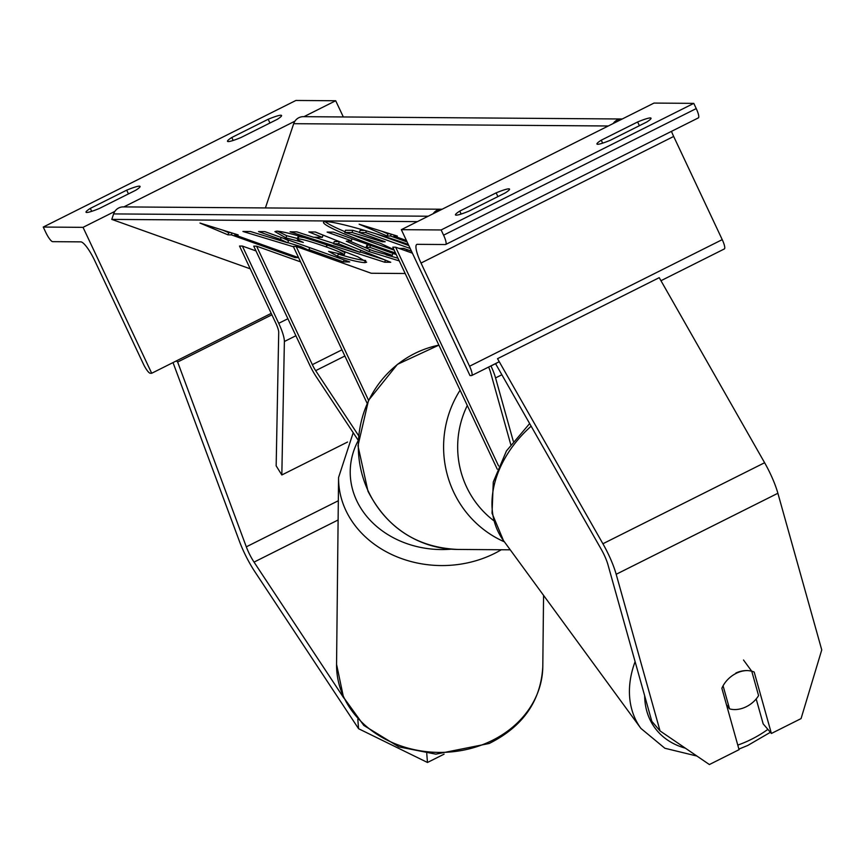 <?xml version="1.0" encoding="UTF-8"?>
<svg xmlns="http://www.w3.org/2000/svg" width="865" height="865" viewBox="0 0 865 865"><rect width="100%" height="100%" fill="white"/><g stroke="black" fill="none" stroke-linecap="round" stroke-linejoin="round"><path stroke-width="1.3" d="M510.739 444.502L490.423 371.928A11.591 2.552 -116.6 0 0 488.617 367.052M497.256 469.176L392.786 247.163L395.629 247.185L412.4 253.175M395.629 247.185L498.575 465.954M513.259 441.118L495.559 377.918A23.171 5.093 -116.6 0 0 490.963 365.971L490.931 365.895M602.646 143.147L601.251 140.195A23.171 2.519 -25.2 0 0 596.958 144.022A23.171 2.519 -25.2 0 0 597.715 144.282A23.171 2.519 -25.2 0 0 610.344 140.26L646.728 122.03A23.171 2.519 154.8 0 0 651.031 118.213A23.171 2.519 154.8 0 0 637.635 121.965L639.397 125.706M441.128 229.96L693.784 103.367L654.005 103.076L401.338 229.668L469.998 375.583L471.425 375.594A10.434 2.292 -116.6 0 0 471.685 375.54A10.434 2.292 -116.6 0 0 469.565 366.23L421.017 263.047A20.857 4.585 63.4 0 1 416.789 244.438A20.857 4.585 63.4 0 1 417.298 244.33L445.432 244.536A10.434 2.292 -116.6 0 0 445.691 244.481A10.434 2.292 -116.6 0 0 443.583 235.172L441.128 229.96L401.338 229.668M601.251 140.195L637.635 121.965M459.769 211.092L496.153 192.863A23.171 2.519 154.8 0 1 509.539 189.1A23.171 2.519 154.8 0 1 505.246 192.927L468.862 211.157A23.171 2.519 -25.2 0 1 456.223 215.169A23.171 2.519 -25.2 0 1 455.466 214.909A23.171 2.519 -25.2 0 1 459.769 211.092L461.153 214.044M698.098 117.943A10.434 2.292 -116.6 0 0 698.358 117.889A10.434 2.292 -116.6 0 0 696.238 108.579L693.784 103.367M724.081 249.001A10.434 2.292 -116.6 0 0 724.34 248.947A10.434 2.292 -116.6 0 0 722.232 239.637L673.673 136.454A20.857 4.585 63.4 0 1 671.467 131.361M496.153 192.863L497.905 196.604M747.144 670.58A23.171 16.954 139.4 0 0 736.126 673.37A23.171 16.954 139.4 0 0 721.864 688.291L739.056 749.674L709.387 764.541L660.049 730.925L616.183 574.284A37.076 8.153 -116.6 0 0 608.83 555.168A37.076 8.153 -116.6 0 0 602.905 543.75L497.526 358.683L659.227 277.665L764.617 462.732A37.076 8.153 -116.6 0 1 770.531 474.15A37.076 8.153 -116.6 0 1 777.884 493.266L821.75 649.907L801.066 718.599L771.396 733.466L754.204 672.083A23.171 16.954 139.4 0 0 751.674 671.164M771.396 733.466L763.168 723.875L756.183 698.942M660.049 730.925L651.821 721.334L607.954 564.694A18.543 4.076 -116.6 0 0 604.278 555.135A18.543 4.076 -116.6 0 0 601.316 549.426L495.937 364.349L496.25 363.224M735.877 673.024A23.171 17.213 -36.2 0 1 751.761 671.272L758.583 695.633A23.171 17.213 -36.2 0 1 745.425 707.127A23.171 17.213 -36.2 0 1 729.541 708.868L726.449 704.64M723.075 685.794L729.541 708.868M743.511 660.006L751.761 671.272M343.881 698.109L254.04 562.109A18.543 4.076 63.4 0 1 248.72 552.53A18.543 4.076 63.4 0 1 246.309 546.831L177.639 362.024L176.309 360.932M357.807 719.269L358.586 728.719L427.472 762.476L444.08 754.161M427.472 762.476L426.748 753.491M358.586 728.719L254.818 571.646A37.076 8.153 63.4 0 1 244.168 552.497A37.076 8.153 63.4 0 1 239.356 541.101L173.022 362.576M177.639 362.024L271.891 314.806M231.798 137.492L268.182 119.262A23.171 2.519 -25.2 0 1 281.568 115.51A23.171 2.519 -25.2 0 1 277.276 119.338L240.892 137.567A23.171 2.519 154.8 0 1 228.263 141.579A23.171 2.519 154.8 0 1 227.506 141.319A23.171 2.519 154.8 0 1 231.798 137.492L233.182 140.454M83.04 227.344L151.699 373.258L150.283 373.248A10.434 2.292 63.4 0 1 143.309 363.851L94.75 260.668A20.857 4.585 -116.6 0 0 80.813 241.865L52.678 241.659A10.434 2.292 63.4 0 1 45.704 232.263L43.25 227.052L83.04 227.344L114.85 211.406M123.836 206.908L294.933 121.176M303.918 116.678L335.696 100.751L343.329 116.959M43.25 227.052L295.906 100.459L335.696 100.751M90.306 208.389L126.69 190.159A23.171 2.519 -25.2 0 1 140.076 186.397A23.171 2.519 -25.2 0 1 135.783 190.224L99.399 208.454A23.171 2.519 154.8 0 1 86.77 212.476A23.171 2.519 154.8 0 1 86.013 212.217A23.171 2.519 154.8 0 1 90.306 208.389L91.701 211.341M151.699 373.258L271.221 313.379M126.69 190.159L128.453 193.901M268.182 119.262L269.945 123.003M358.532 435.528L315.671 370.653A11.591 2.552 63.4 0 1 312.341 364.662L256.581 246.168L300.577 261.879M368.544 400.279L296.154 246.46L293.311 246.439L367.128 403.306M296.154 246.46L371.215 273.254L405.177 273.502M358.153 440.188L316.157 376.61A23.171 5.093 63.4 0 1 309.497 364.641L253.737 246.147L256.581 246.168M242.373 246.06L278.725 323.315A23.171 5.093 -116.6 0 1 284.38 341.513L281.828 474.971L276.162 465.857L278.714 332.398A11.591 2.552 -116.6 0 0 275.881 323.294L239.529 246.049L242.373 246.06L255.986 250.926M281.828 474.971L347.546 442.037M408.258 244.363A78.164 6.141 -161.4 0 0 325.986 221.645A78.164 6.141 -161.4 0 0 323.488 222.316A78.164 6.141 -161.4 0 0 395.532 253.002M250.255 268.831L111.78 219.396L417.395 221.624M394.256 235.118L393.943 236.048L397.349 236.069L359.148 224.219L387.12 235.994L390.537 236.026L407.112 241.94M393.943 236.048L406.442 240.513M343.513 254.991C345.622 254.548 339.945 251.888 326.494 247.012L326.246 246.925C312.103 241.951 302.728 239.237 298.133 238.794C296.273 238.891 297.993 240.113 303.323 242.438L285.958 237.897L274.919 231.593L276.865 231.128C285.98 231.874 304.523 237.129 332.506 246.893L357.753 256.775L366.63 262.203L364.911 262.646C359.699 262.376 350.574 260.246 337.555 256.256L328.592 251.401L344.216 254.807L344.951 252.612L336.95 248.493M298.133 238.794L297.279 239L298.014 236.805L298.868 236.599L298.133 238.794M313.519 237.259L322.331 237.324L308.859 231.95L315.368 232.004L390.742 262.268L384.709 262.225L290.089 231.82L296.803 231.863L313.519 237.259M399.241 260.895L369.052 251.564L346.314 241.194L351.374 240.751L327.111 232.09L333.414 232.134L396.267 254.57M322.98 256.029L308.989 249.607L343.437 261.9L349.741 261.944L264.831 231.636L258.527 231.582L280.487 239.421L287.764 242.827L250.504 231.528L242.935 231.474L293.473 246.763M238.199 234.912L234.793 234.891L298.479 257.619L295.062 257.597L231.377 234.858L227.971 234.837L199.988 223.062L238.199 234.912M111.78 219.396L113.618 213.915A10.434 10.11 -89.6 0 1 123.241 206.897L441.55 209.222A10.434 10.11 -89.6 0 1 442.101 209.244M433.149 213.731A10.434 10.11 -89.6 0 1 441.55 209.222M265.404 207.935L293.7 123.684A10.434 10.11 -89.6 0 1 303.334 116.667L621.632 118.992A10.434 10.11 -89.6 0 1 622.195 119.013M613.231 123.5A10.434 10.11 -89.6 0 1 621.632 118.992M325.175 221.667A78.164 6.141 -161.4 0 0 345.016 231.733M352.304 234.75A78.164 6.141 -161.4 0 0 394.17 250.104M359.483 232.361L352.801 230.328L345.503 230.274L344.767 232.469L352.066 232.523L382.417 241.757L385.185 241.768L359.418 232.577L365.733 232.62L410.194 248.493M359.418 232.577L360.154 230.382L364.63 230.414M375.68 233.712L408.81 245.541M366.306 230.901L365.733 232.62M382.708 240.892L382.417 241.757M352.801 230.328L352.066 232.523M393.975 249.682L379.876 243.097L344.767 232.469M315.206 232.004L323.067 235.129L322.331 237.324M385.412 260.127L384.709 262.225M384.125 259.619L360.186 251.92M333.652 243.389L314.59 237.269M339.307 241.616L334.268 241.584L333.533 243.768L360.035 252.353L338.604 243.811L333.533 243.768M339.329 241.627L338.604 243.811M360.748 250.234L360.035 252.353M367.787 248.655L348.822 240.73M352.033 238.783L351.374 240.751M397.986 258.224L386.19 254.872M367.56 245.119L366.836 245.292L366.1 247.487L366.825 247.304C364.846 247.412 367.322 248.72 374.264 251.228L389.304 255.316L392.256 255.337L369.809 247.325L366.825 247.304L367.56 245.119L369.831 245.13M392.915 253.38L392.256 255.337M370.469 245.368L369.809 247.325M365.646 260.462C360.435 260.181 351.32 258.051 338.291 254.072L337.555 256.256M304.567 237.659L298.868 236.599M297.441 238.513L286.693 235.702L285.958 237.897M286.693 235.702L277.406 231.139M287.818 242.643L300.977 246.622L300.512 248.006M300.977 246.622L315.357 253.315M283.471 238.286L288.499 240.643L287.764 242.827M281.147 237.453L280.487 239.421M344.108 259.933L343.437 261.9M309.648 247.639L308.989 249.607M235.107 233.95L234.793 234.891M295.419 256.527L295.062 257.597M232.004 232.988L231.377 234.858M230.955 232.663L228.706 232.642L227.971 234.837M228.706 232.642L222.565 230.058M381.714 231.225L387.855 233.81L387.12 235.994M391.164 234.156L390.537 236.026M387.855 233.81L390.104 233.82M411.448 251.142L403.663 248.374L398.981 248.385M403.317 248.363L411.513 251.283M490.963 365.971L496.229 363.332M495.559 377.918L501.862 374.761M443.583 235.172L696.238 108.579M469.565 366.23L722.232 239.637M421.017 263.047L673.673 136.454M504.403 541.836A103.13 99.983 -89.6 0 1 453.628 492.001A103.13 99.983 -89.6 0 1 460.094 390.212M467.295 405.512A91.539 88.749 90.4 0 0 466.57 486.952A91.539 88.749 90.4 0 0 493.742 520.654M368.36 491.374A103.13 99.983 90.4 0 0 457.553 549.437C416.908 547.48 387.055 528.082 367.982 491.244L357.98 445.756L368.501 400.376L397.424 364.36L438.89 345.135A103.13 99.983 90.4 0 0 368.36 491.374M602.905 543.75L764.617 462.732M616.183 574.284L777.884 493.266M644.663 695.752A91.539 67.989 143.8 0 0 685.394 748.193M737.769 745.089A91.539 67.989 143.8 0 0 747.598 741.143A91.539 67.989 143.8 0 0 767.882 729.379M696.93 756.053L664.871 748.257L640.922 728.427A103.13 76.585 -36.2 0 1 635.105 661.649M531.142 426.186A103.13 76.585 143.8 0 0 503.462 540.549L492.044 513.237L493.277 482L506.457 450.903L529.65 423.558M254.04 562.109L338.107 519.984M246.309 546.831L338.323 500.738M336.561 664.342L343.481 697.233L363.819 725.432L398.927 746.906L435.874 754.161L489.201 743.489C523.033 726.524 540.895 700.888 542.798 666.558A103.13 86.965 -179.4 0 1 489.947 741.543A103.13 86.965 -179.4 0 1 336.561 664.342L338.572 477.48A103.13 86.965 0.6 0 0 491.958 554.692A103.13 86.965 0.6 0 0 501.289 549.751M451.184 549.178A91.539 77.19 -179.4 0 1 358.132 440.718M315.671 370.653L344.875 356.012M312.341 364.662L341.967 349.828M278.725 323.315L287.894 318.731M284.38 341.513L295.895 335.739M113.618 213.915L428.197 216.218M293.7 123.684L608.279 125.987M369.744 249.509L369.052 251.564M369.982 249.607L369.29 251.65M365.527 260.841L364.911 262.646M327.165 245.011L326.494 247.012M326.916 244.925L326.246 246.925M406.939 249.726L406.485 251.066M407.188 249.812L406.734 251.153M724.34 248.947L660.968 280.703M499.256 361.721L471.685 375.54M698.358 117.889L445.691 244.481M457.553 549.437L510.242 549.816M738.894 749.101L747.825 745.425L770.391 732.298M640.922 728.427L503.462 540.549M812.419 680.896L818.506 660.687M819.739 642.727L811.359 612.798M542.798 666.558L543.566 595.369M353.212 432.695L338.572 477.48"/></g></svg>
